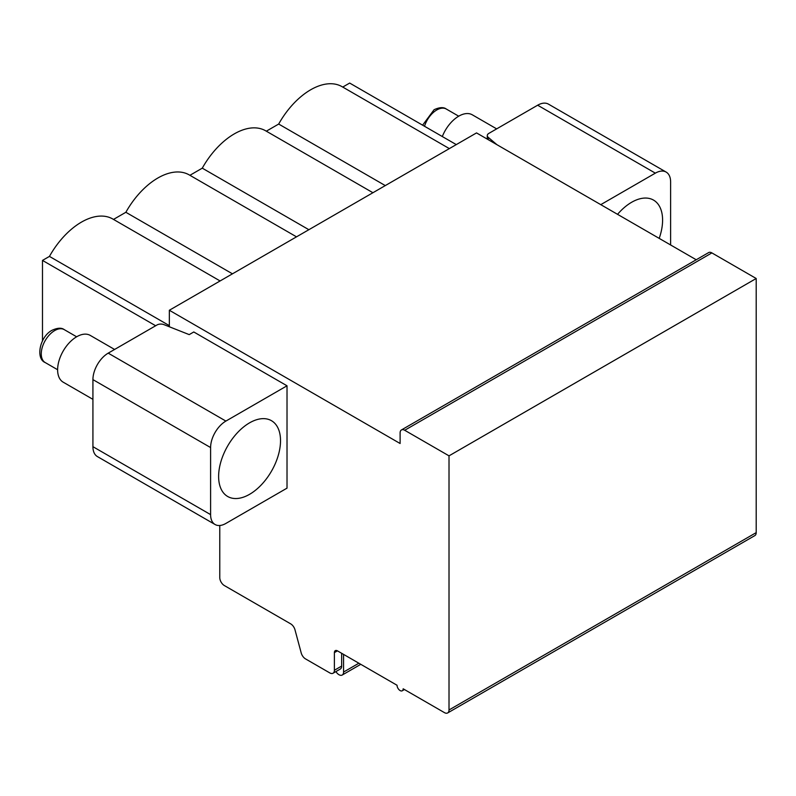 <?xml version="1.0" encoding="UTF-8"?>
<svg xmlns="http://www.w3.org/2000/svg" width="796" height="796" viewBox="0 0 796 796"><rect width="100%" height="100%" fill="white"/><g stroke="black" fill="none" stroke-linecap="round" stroke-linejoin="round"><path stroke-width="1.19" d="M342.738 87.062L349.673 83.063L456.277 144.603M219.776 525.499L219.776 577.617A6.487 3.741 -120 0 0 224.353 585.558L290.679 623.855A6.487 3.741 60 0 1 294.988 629.805L301.206 652.929A6.487 3.741 -120 0 0 305.505 658.889L329.813 672.918A6.487 3.741 -120 0 0 333.046 673.237A6.487 3.741 -120 0 0 334.39 670.262L334.39 652.62A4.318 2.497 60 0 1 335.285 650.64A4.318 2.497 60 0 1 337.454 650.859L397.055 685.266A4.318 2.497 -120 0 0 398.935 689.615A4.318 2.497 -120 0 0 402.269 690.779A4.318 2.497 -120 0 0 403.164 688.799L444.427 712.619A6.487 3.741 -120 0 0 447.67 712.937L754.857 535.589A6.487 3.741 -120 0 0 756.2 532.623L756.2 278.5L711.883 252.909A6.487 3.741 -120 0 0 708.639 252.591L401.453 429.94A6.487 3.741 -120 0 0 400.109 432.915L400.109 443.501L169.339 310.261L169.339 326.768M696.221 259.755L476.525 132.912L169.339 310.261M487.281 139.121L487.281 135.579A5.403 3.124 0 0 1 488.863 133.38L537.658 105.211A21.611 12.477 -60 0 1 548.464 104.137L666.143 172.075A21.611 12.477 120 0 0 655.337 173.15L600.771 204.652M215.079 524.514L97.401 456.576A21.611 12.477 -60 0 1 92.923 446.675L210.602 514.614A21.611 12.477 120 0 0 215.079 524.514A21.611 12.477 120 0 0 225.885 523.44L287.018 488.147L287.018 385.791L225.885 421.084A21.611 12.477 120 0 0 210.602 447.561L92.923 379.612A21.611 12.477 -60 0 1 108.206 353.145L157.001 324.977A5.403 3.124 0 0 1 163.867 324.609L189.209 334.618L193.786 331.972L287.018 385.791M92.923 379.612L92.923 446.675M155.658 325.753L42.486 260.411L42.486 340.817M447.67 712.937A6.487 3.741 -120 0 0 449.014 709.972L449.014 455.849L404.696 430.268A6.487 3.741 -120 0 0 401.453 429.94M210.602 514.614L210.602 447.561M280.52 440.725A43.77 25.273 -60 0 1 261.416 484.764A43.77 25.273 -60 0 1 227.686 496.495A43.77 25.273 -60 0 1 218.621 476.456A43.77 25.273 -60 0 1 237.725 432.407A43.77 25.273 -60 0 1 271.456 420.686A43.77 25.273 -60 0 1 280.52 440.725M333.046 673.237L340.31 669.048A6.487 3.741 -120 0 0 341.653 666.073L341.653 653.277M756.2 278.5L449.014 455.849M343.564 654.382L343.564 672.063A6.487 3.741 60 0 1 342.22 675.028A6.487 3.741 60 0 1 335.912 671.585M42.486 260.411L49.442 256.402A62.675 36.188 -60 0 1 112.803 219.009L220.094 280.958M266.322 131.181L278.68 124.047A62.675 36.188 -60 0 1 342.041 86.664L449.342 148.603M189.916 175.299L202.274 168.165A62.675 36.188 -60 0 1 265.625 130.783L372.926 192.722M113.5 219.417L125.858 212.283A62.675 36.188 -60 0 1 189.219 174.901L296.51 236.84M49.442 256.402L169.339 325.624M125.858 212.283L232.452 273.824M202.274 168.165L308.868 229.706M278.68 124.047L385.284 185.587M487.281 135.579A5.403 3.124 0 0 0 488.227 137.34L496.953 144.703M670.62 244.969L670.62 181.976A21.611 12.477 120 0 0 666.143 172.075M659.197 238.372A43.77 25.273 120 0 0 662.59 220.134A43.77 25.273 120 0 0 653.526 200.094A43.77 25.273 120 0 0 617.547 214.333M442.317 136.544A27.014 15.602 -60 0 1 458.795 116.146A27.014 15.602 120 0 1 472.307 114.813L496.664 128.872M114.594 349.464L90.237 335.395A27.014 15.602 120 0 0 76.724 336.738A27.014 15.602 -60 0 0 59.073 360.538A27.014 15.602 -60 0 0 63.212 382.189L92.923 399.343M225.885 421.084L108.206 353.145M337.454 650.859L334.39 652.62M341.653 666.073L334.39 670.262M756.2 532.623L449.014 709.972M711.883 252.909L404.696 430.268M358.867 663.217L343.564 672.063M488.227 139.668L488.227 137.34M537.658 105.211L655.337 173.15M424.507 126.266A19.024 10.985 -60 0 1 436.785 109.967A19.024 10.985 -60 0 1 446.297 109.032C443.611 106.992 439.541 107.211 434.089 109.709L422.616 125.171M64.227 329.614C61.531 327.574 57.461 327.803 52.019 330.29C39.631 336.808 35.472 358.707 45.203 362.558A19.024 10.985 -60 0 1 42.288 347.315A19.024 10.985 -60 0 1 54.715 330.559A19.024 10.985 -60 0 1 64.227 329.614L76.635 336.788M404.428 689.525L402.269 690.779M342.22 675.028L360.767 664.322M458.715 116.196L446.297 109.032M45.203 362.558L57.62 369.732"/></g></svg>
